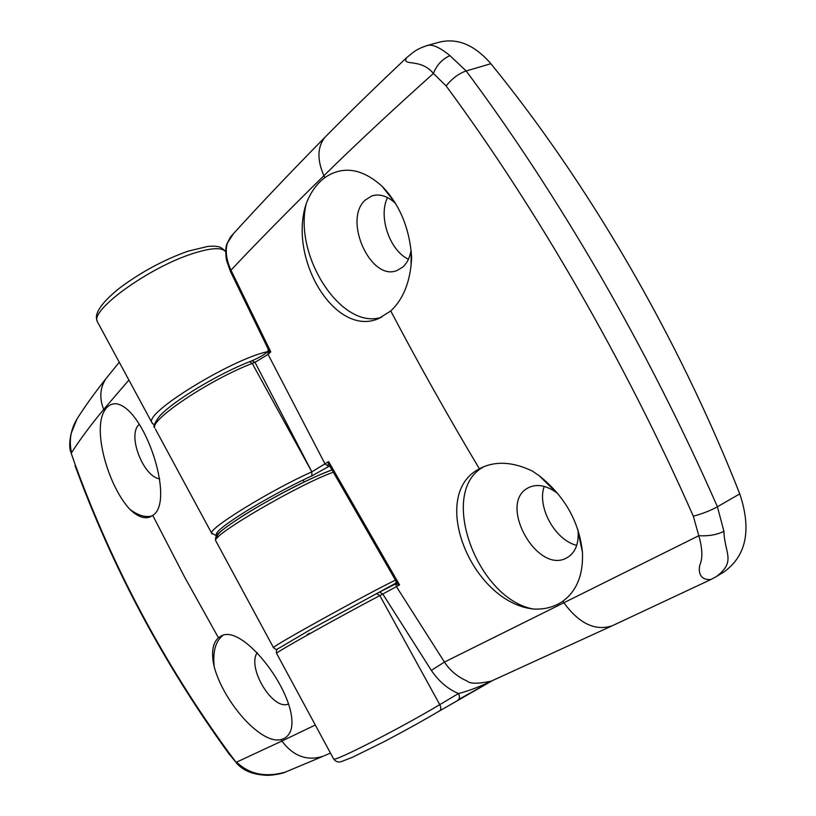 <?xml version="1.0" encoding="UTF-8"?>
<svg xmlns="http://www.w3.org/2000/svg" width="816" height="816" viewBox="0 0 816 816"><rect width="100%" height="100%" fill="white"/><g stroke="black" fill="none" stroke-linecap="round" stroke-linejoin="round"><path stroke-width="1.22" d="M577.912 529.625L578.146 532.073C578.677 544.547 574.933 553.115 566.916 557.767L566.855 557.797C537.458 574.964 497.77 504.166 527.595 488.182L528.37 487.733C536.663 483.664 545.955 485.224 556.257 492.415L557.93 493.711M411.091 250.308C409.826 257.601 407.082 263.17 402.849 267.016L397.015 270.504C370.801 281.683 342.822 219.994 365.14 200.175L371.637 196.003C379.43 193.463 387.396 195.922 395.536 203.398M533.378 609.032C470.975 602.106 428.349 494.486 479.41 468.823L481.43 467.762C496.199 460.826 513.162 461.917 532.318 471.036L539.223 475.769C564.723 496.159 579.125 521.618 582.43 552.157C583.42 574.464 576.902 590.804 562.877 601.188L561.041 602.402C552.993 607.379 543.772 609.583 533.378 609.032C477.074 598.893 438.294 492.997 482.389 467.558L483.837 466.67M323.105 178.959L324.799 177.633C342.853 165.454 361.916 168.3 381.97 186.15C399.738 204.459 409.632 228.245 411.662 257.509C410.53 281.092 403.573 298.911 390.772 310.957L378.797 318.495C335.651 337.844 287.599 259.019 306.326 203.398C310.294 193.137 315.884 184.987 323.105 178.959M381.766 317.159C341.914 330.888 293.179 256.051 306.326 203.398M407.194 57.181L406.521 57.814C415.691 50.021 417.445 48.929 427.462 45.451L439.508 42.116C457.592 37.811 474.718 45.013 490.865 63.709C588.203 183.11 677.719 336.314 739.775 493.894C751.679 529.645 746.446 555.635 724.078 571.863L715.418 577.157M544.231 486.407C536.714 506.797 555.125 540.325 576.728 545.333M387.508 197.564C378.032 216.464 389.732 250.665 408.428 259.233M329.185 466.242L311.875 475.901C293.015 484.408 262.681 500.728 242.74 513.346C222.635 526.136 213.996 533.48 216.832 535.367M395.658 583.246L379.603 592.059M458.541 699.557L492.048 680.789M427.462 45.451C432.592 44.156 440.079 47.552 449.942 55.641L466.171 70.972C512.132 132.58 556.93 200.981 600.576 276.185C644.069 351.676 683.012 428.533 717.417 506.756L723.914 531.287C724.628 553.666 736.399 561.214 716.448 576.555L711.052 579.452C698.741 580.737 698.078 569.782 700.271 563.856C702.811 557.379 702.311 547.995 698.792 535.714L444.455 662.072C449.973 670.568 457.541 676.892 467.16 681.064C470.036 683.89 478.043 683.92 491.191 681.156L491.681 680.942M396.127 581.318L399.565 584.919L328.613 461.611L311.834 471.852C270.698 490.212 209.141 528.095 211.619 533.134L212.027 533.919M328.44 466.528L327.92 466.181L328.613 461.611L330.154 466.67M376.655 593.599L379.552 592.079L382.786 594.038L399.565 584.919L395.944 584.032L396.474 581.9L330.041 466.477M252.022 360.845L255.01 362.324L268.066 354.389L325.176 464.212L328.919 466.293M276.614 653.432L276.532 653.269C276.175 652.168 339.731 616.631 379.838 595.588L376.615 593.62L395.617 583.267L396.464 586.735L444.455 662.072L431.327 670.364C438.651 681.248 447.698 688.969 458.47 693.539C459.867 696.425 459.826 698.476 458.357 699.689L458.153 699.791M492.323 680.646C479.798 686.725 468.506 691.019 458.47 693.539L439.773 704.636C441.181 707.543 441.16 709.604 439.712 710.807L439.508 710.909M723.914 531.287C717.08 534.776 708.706 536.255 698.792 535.714L693.325 516.212C702.862 513.601 710.899 510.449 717.417 506.756L739.775 493.894M490.865 63.709L466.171 70.972C458.959 73.379 452.278 78.367 446.128 85.925C536.173 207.805 624.832 360.937 693.325 516.212M449.942 55.641C442.119 59.191 436.611 65.127 433.408 73.45L446.128 85.925M406.521 57.814L406.511 57.824C401.645 66.698 420.495 57.671 433.408 73.45C391.925 110.639 355.419 144.707 323.891 175.685C316.955 159.732 317.312 146.941 324.962 137.292C349.156 112.7 376.339 86.21 406.511 57.834M233.498 233.641L227.378 243.035C225.124 250.889 226.318 259.937 230.969 270.167C257.326 242.158 288.303 210.661 323.891 175.685L324.799 177.633M268.097 348.881L270.79 351.88L230.969 270.167L230.51 271.606M226.817 244.188L232.121 235.161M268.27 349.228L268.066 354.389L270.79 351.88L267.597 351.869M395.617 583.267L396.26 581.543M159.681 478.88C143.137 476.717 127.092 434.785 139.016 424.636L139.322 424.351M288.303 704.065C272.697 710.848 246.595 667.294 257.275 652.596M151.949 515.967C145.268 517.65 137.873 515.406 129.775 509.245C107.885 485.642 92.585 430.042 104.346 410.958L104.958 409.948C107.702 405.736 111.333 403.665 115.862 403.716C144.31 406.837 175.705 501.769 152.745 515.396L150.317 516.865C144.371 519.231 137.527 516.691 129.775 509.245M214.241 666.968C211.089 652.882 212.497 643.151 218.443 637.775L220.483 636.449C241.924 621.262 299.258 695.915 291.19 729.29C289.486 734.594 286.416 737.919 281.989 739.286L280.949 739.551C261.191 744.804 223.849 702.464 214.241 666.968C212.619 651.943 215.414 641.488 222.635 635.613M217.923 537.244C213.853 535.5 226.532 525.698 255.969 507.858C286.804 489.926 312.14 477.309 331.979 469.985M80.274 413.875L77.03 418.904C70.686 429.532 68.85 440.834 71.533 452.788C79.356 440.334 90.076 425.881 103.683 409.428L128.897 380.052M70.706 451.738L75.5 465.518L70.798 452.095M228.174 752.78L228.235 751.852C163.822 663.031 112.914 567.589 75.5 465.518M237.517 764.194L228.235 751.852M285.059 772.211C265.333 777.617 249.186 774.251 236.589 762.124L281.908 741.03C293.444 756.35 307.285 761.379 323.442 756.116L285.059 772.222M333.489 758.686L333.703 759.084C335.203 761.522 400.574 728.086 439.773 704.636L379.838 595.588L382.786 594.038L431.327 670.364M311.875 475.901L311.834 471.852L252.236 363.426L249.604 361.712C217.576 374.248 172.89 401.186 159.426 416.303C154.469 423.025 152.898 426.86 154.703 427.808C150.399 419.373 210.222 379.471 252.236 363.426L255.01 362.324L311.845 471.852L311.875 475.901M492.385 680.626L439.712 710.807C422.657 720.865 404.114 731.167 384.081 741.693L352.655 757.177L341.629 761.491C338.569 762.664 335.927 761.858 333.703 759.084L276.522 653.269C276.267 650.301 276.665 648.842 277.705 648.904L313.058 628.116L376.564 593.65M612.857 625.474L612.296 625.739C595.415 631.298 579.37 623.75 564.152 603.116L562.877 601.188M326.665 135.568L324.962 137.292C289.221 173.635 258.07 206.479 231.509 235.834M155.417 429.134L211.619 533.134L216.495 535.826M479.41 468.823C448.004 416.293 418.455 363.671 390.772 310.957M225.716 251.899C222.248 247.024 211.007 247.676 191.995 253.837C149.104 267.587 90.994 309.509 97.145 321.29L98.155 323.156M379.654 592.039L397.382 583.022M309.723 633.206L307.163 634.552M216.046 541.334L215.638 540.59C212.078 535.072 299.625 484.021 333.244 472.27M269.994 351.237C237.15 356.164 145.33 411.672 151.725 422.3L152.429 423.637M108.181 375.88L105.937 378.685C99.97 387.835 99.226 398.086 103.683 409.428L104.346 410.958M324.34 755.728L330.449 753.076M315.292 725.016L281.908 741.03L280.949 739.551M395.413 580.145C366.047 594.374 272.126 646.364 273.462 647.598L273.564 647.782M152.745 515.396L184.467 576.79L218.443 637.775M543.232 479.696L543.782 479.39M385.703 190.862L386.264 190.658M556.257 492.415L539.223 475.769M578.146 532.073L582.43 552.157M395.332 203.051L381.97 186.15M411.223 251.573L411.04 266.2M711.052 579.462L612.296 625.739L491.201 681.156M249.604 361.712L252.379 360.621C259.1 357.643 264.17 354.736 267.577 351.89L268.331 349.35L230.428 271.422L226.828 261.242C226.318 260.294 224.706 249.074 226.93 243.811L230.551 236.905M491.232 681.136L491.854 680.86M230.52 236.936L231.469 235.875M304.174 481.909L303.124 480.012M154.367 425.33L151.725 422.3L97.145 321.29C97.594 320.035 89.199 312.477 119.615 288.048C140.964 272.116 163.771 259.825 188.047 251.165L208.06 246.371C216.679 245.922 214.455 246.289 217.066 246.503C219.586 246.534 222.309 248.115 225.257 251.257M277.226 649.342C277.032 650.148 275.777 649.567 273.462 647.598L215.638 540.59C215.2 537.509 216.342 534.959 219.065 532.93L220.34 531.767C225.43 527.524 233.427 521.903 244.331 514.896C273.187 497.005 312.467 476.87 331.949 469.924M77.041 418.883C84.874 406.501 94.513 393.108 105.937 378.685L119.269 362.233M70.798 452.074C69.258 448.066 69.36 441.874 71.125 433.49L77.03 418.904M75.052 465.681C112.394 567.63 163.404 663.286 228.082 752.627M285.488 772.048C284.019 773.14 271.116 776.251 263.058 774.996C251.848 774.078 243.199 770.335 237.119 763.766L228.072 752.638"/></g></svg>
